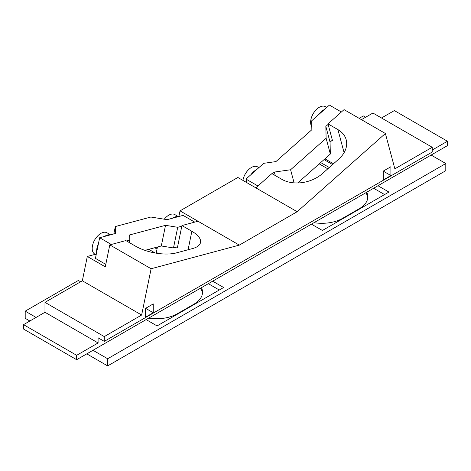 <?xml version="1.0" encoding="UTF-8"?>
<svg xmlns="http://www.w3.org/2000/svg" width="471" height="471" viewBox="0 0 471 471"><rect width="100%" height="100%" fill="white"/><g stroke="black" fill="none" stroke-linecap="round" stroke-linejoin="round"><path stroke-width="0.71" d="M110.544 234.817L107.017 232.786A12.275 7.089 120 0 0 98.027 235.6A12.275 7.089 120 0 0 92.687 244.849A12.275 7.089 120 0 0 92.499 245.662A12.275 7.089 120 0 0 94.742 254.04L96.143 254.852M110.279 234.888L104.586 236.418A12.275 7.089 120 0 1 110.279 234.888L115.613 233.457L115.336 226.551L150.861 217.031L167.111 219.663L183.078 215.382L194.747 222.118M145.61 308.322L153.258 312.738L145.61 317.154L145.61 308.322L153.258 303.907L153.258 312.738M383.247 171.126L390.895 175.542L383.247 179.957L383.247 171.126L390.895 166.71L390.895 175.542M177.579 246.851L181.806 226.204L177.714 227.299L173.487 247.946L177.579 246.851L177.449 247.505L176.713 247.081M177.714 227.299L165.527 225.326L161.3 245.974L173.487 247.946M165.527 225.326L129.602 234.952L129.808 240.133L129.313 242.577M144.909 250.366L161.3 245.974M129.808 240.133L126.581 240.999M326.75 107.447L325.432 106.681A12.275 7.089 120 0 0 316.441 109.496A12.275 7.089 120 0 0 311.101 118.751A12.275 7.089 120 0 0 310.913 124.744A12.275 7.089 120 0 0 311.778 126.664M256.607 169.642L250.908 174.694A12.275 7.089 120 0 1 256.607 169.642L263.736 163.319L275.924 161.588L311.849 129.731L311.643 120.841L324.472 109.466A12.275 7.089 120 0 0 318.773 114.518M324.472 109.466L329.406 105.086L341.381 112.004M322.452 173.564A29.226 20.665 165 0 1 281.829 179.333L271.908 173.605L255.841 187.852L297.172 211.715L385.39 133.487L344.065 109.625L327.999 123.873L337.913 129.596A29.226 20.665 165 0 1 346.185 139.734A29.226 20.665 165 0 1 338.62 159.227L322.452 173.564M432.219 150.031L447.45 141.241L447.45 145.633L377.978 185.739L388.928 192.062L322.394 230.478L311.443 224.155L212.668 281.181L223.619 287.504L157.079 325.92L146.128 319.597L76.655 359.709L76.655 355.317L98.086 342.947L44.981 312.285L44.981 302.358L82.337 280.793L87.312 256.459L95.248 254.334M76.655 355.317L23.55 324.654L44.981 312.285M76.655 359.709L23.55 329.046L23.55 324.654M80.623 281.782L78.351 280.469L25.204 311.154L36.073 317.425M154.729 247.734L157.026 249.059M219.28 290.012L208.329 283.689M155.165 252.992L148.801 249.324M329.27 167.523L320.704 162.577M319.232 163.879L327.798 168.824M365.82 192.763A29.226 16.874 180 0 1 367.774 197.849M313.986 222.683A29.226 16.874 0 0 0 342.541 218.367L359.279 208.706A29.226 16.874 0 0 0 367.833 196.778A29.226 16.874 0 0 0 366.75 192.221M384.589 194.57L373.638 188.247M332.608 164.556L324.042 159.61M359.161 118.339L363.347 115.925L365.62 117.238M431.124 155.059L445.796 163.525L107.653 358.755L92.981 350.283M86.782 353.862L107.653 365.914L445.796 170.685L445.796 163.525M107.653 365.914L107.653 358.755M25.204 311.154L25.204 318.308L29.873 321.004M200.505 288.205A29.226 16.874 180 0 1 202.465 293.292M148.677 318.125A29.226 16.874 0 0 0 177.226 313.81L193.964 304.148A29.226 16.874 0 0 0 202.524 292.22A29.226 16.874 0 0 0 201.441 287.663M447.45 141.241L394.345 110.579L381.51 117.991M361.434 119.652L372.914 113.028L432.219 147.264L394.863 168.836L385.39 133.487M333.497 163.773L324.931 158.821M377.978 185.739L311.443 224.155M275.27 175.548L274.34 172.068L272.332 173.852M327.999 123.873L328.128 124.373L325.838 126.405L326.115 138.256L290.589 169.76L294.104 182.883M290.589 169.76L274.34 172.068M257.949 185.986L245.974 179.074L250.908 174.694M246.951 182.719L245.974 179.074M258.885 167.623L257.566 166.864A12.275 7.089 120 0 0 248.576 169.678A12.275 7.089 120 0 0 243.236 178.927A12.275 7.089 120 0 0 242.93 180.399M297.707 182.966L330.342 154.029L330.059 142.177L332.355 140.14L332.491 140.641L332.067 140.393M332.355 140.14L328.128 124.373M330.059 142.177L325.838 126.405M330.342 154.029L326.115 138.256M255.841 187.852L237.867 177.473L180.028 210.867L198.008 221.246L181.941 225.55L191.856 231.279A29.226 11.928 -168.4 0 1 200.528 242.483A29.226 11.928 -168.4 0 1 192.562 248.558L176.395 252.886A29.226 11.928 -168.4 0 1 135.772 246.304L125.851 240.581L109.784 244.885L105.292 266.839L87.312 256.459M158.244 253.475L156.348 252.379L157.449 247.004M178.874 216.507L180.028 210.867M82.337 280.793L141.641 315.028L151.114 268.747L109.784 244.885M151.114 268.747L239.333 245.108L198.008 221.246M212.668 281.181L146.128 319.597M111.315 244.473L99.646 237.737L95.425 258.385L105.798 264.372M98.368 243.99A12.275 7.089 120 0 0 96.938 248.223A12.275 7.089 120 0 0 96.702 252.138M99.646 237.737L104.586 236.418M141.641 315.028L104.285 336.6L44.981 302.358M98.086 342.947L98.086 337.789L104.285 341.369L104.285 336.6M432.219 147.264L432.219 152.039L104.285 341.369M239.333 245.108L297.172 211.715M181.941 225.55L181.806 226.204M178.144 216.707A12.275 7.089 120 0 0 172.445 218.232M178.403 216.636L174.882 214.599A12.275 7.089 120 0 0 165.886 217.414A12.275 7.089 120 0 0 164.285 219.203M113.823 233.94L115.336 226.551M344.089 152.645L337.913 129.596M188.076 249.76L191.856 231.279M98.027 235.6A19.87 19.87 0 0 0 92.687 244.849M316.441 109.496A19.87 19.87 0 0 0 311.101 118.751M248.576 169.678A19.87 19.87 0 0 0 243.236 178.927M165.886 217.414A19.87 19.87 0 0 0 164.273 219.203"/></g></svg>
